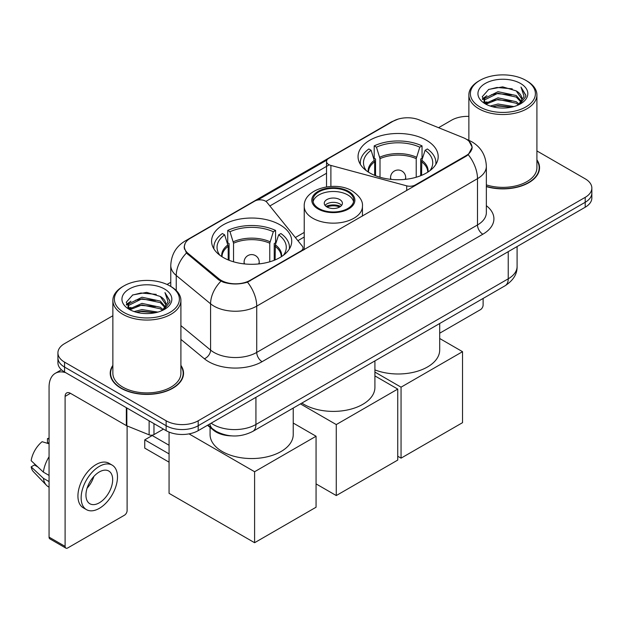<?xml version="1.0" encoding="UTF-8"?>
<svg xmlns="http://www.w3.org/2000/svg" width="623" height="623" viewBox="0 0 623 623"><rect width="100%" height="100%" fill="white"/><g stroke="black" fill="none" stroke-linecap="round" stroke-linejoin="round"><path stroke-width="0.93" d="M415.261 185.584L415.261 184.976A7.562 4.361 180 0 1 406.718 185.849L330.891 165.43A7.562 4.361 180 0 1 328.742 164.565A7.562 4.361 180 0 1 326.53 161.474A7.562 4.361 180 0 1 328.742 158.39L393.129 121.22A20.411 11.782 0 0 1 419.263 119.904L463.278 137.691A20.411 11.782 0 0 1 466.004 139.015A20.411 11.782 0 0 1 471.985 147.347L471.985 149.146M279.984 224.81A40.067 23.129 0 0 0 236.319 219.794A40.067 23.129 0 0 0 211.586 241.163A40.067 23.129 0 0 0 223.322 257.525A40.067 23.129 0 0 0 266.987 262.54A40.067 23.129 0 0 0 291.72 241.163A40.067 23.129 0 0 0 279.984 224.81M426.451 140.253A40.067 23.129 0 0 0 382.787 135.238A40.067 23.129 0 0 0 358.054 156.607A40.067 23.129 0 0 0 369.789 172.96A40.067 23.129 0 0 0 413.454 177.976A40.067 23.129 0 0 0 438.187 156.607A40.067 23.129 0 0 0 426.451 140.253M250.049 280.358L300.8 251.061A7.562 4.361 180 0 0 303.012 247.977A7.562 4.361 180 0 0 302.303 246.132L266.948 202.35A7.562 4.361 180 0 0 254.745 201.112L190.365 238.282A20.411 11.782 0 0 0 184.385 246.615A20.411 11.782 0 0 0 188.076 253.374L218.899 278.785A20.411 11.782 0 0 0 250.049 280.358L250.049 280.965M415.261 184.976L466.004 155.68A20.411 11.782 0 0 0 471.985 147.347M231.421 435.866A22.677 13.091 180 0 1 213.58 430.291L207.506 425.283M112.864 365.358A36.664 21.166 0 0 0 110.224 373.255A36.664 21.166 0 0 0 120.963 388.222A36.664 21.166 0 0 0 160.913 392.809A36.664 21.166 0 0 0 183.551 373.255A36.664 21.166 0 0 0 180.904 365.358M110.598 375.163A36.664 21.166 0 0 0 110.473 375.724M469.057 141.273L472.25 147.223L468.255 154.699L466.269 156.132L247.487 282.157C239.396 284.594 231.304 284.594 223.213 282.157L218.634 279.836L186.441 253.031L184.12 247.144L185.163 243.391M112.864 315.736L64.566 343.623A22.677 13.091 0 0 0 57.923 352.883L57.923 362.757A22.677 13.091 0 0 0 64.566 372.017L166.131 430.657L166.131 425.719A22.677 13.091 0 0 0 198.2 425.719L585.207 202.28A22.677 13.091 0 0 0 591.85 193.021A22.677 13.091 0 0 1 585.207 202.28L198.2 425.719A22.677 13.091 0 0 1 166.131 425.719L64.566 367.079L166.131 425.719L166.131 420.782A22.677 13.091 0 0 0 198.2 420.782L585.207 197.343A22.677 13.091 0 0 0 591.85 188.084A22.677 13.091 0 0 0 585.207 178.824L536.909 150.937M57.923 357.82A22.677 13.091 0 0 0 64.566 367.079A22.677 13.091 0 0 1 57.923 357.82M257.587 200.084L326.958 160.025M265.889 201.393L328.742 165.103M486.353 186.612A36.664 21.166 0 0 0 539.549 167.719A36.664 21.166 0 0 0 536.909 159.823M468.87 116.376A22.677 13.091 0 0 0 451.574 120.192L438.561 127.699M170.772 282.312L167.042 284.462M57.923 352.883A22.677 13.091 0 0 0 64.566 362.142L166.131 420.782M183.302 375.724A36.664 21.166 0 0 0 183.17 375.163M539.3 170.188A36.664 21.166 0 0 0 539.175 169.62M166.131 430.657A22.677 13.091 0 0 0 198.2 430.657L585.207 207.218A22.677 13.091 0 0 0 591.85 197.958L591.85 188.084M439.698 333.204L480.434 309.686A3.777 2.18 120 0 0 483.113 305.052L483.113 298.44M479.905 106.922A32.505 18.768 0 0 0 525.874 106.922A32.505 18.768 0 0 0 525.874 80.375L526.941 80.998A34.016 19.64 0 0 1 536.909 94.883A34.016 19.64 0 0 1 515.906 113.028A34.016 19.64 0 0 1 478.838 108.768A34.016 19.64 0 0 1 468.87 94.883A34.016 19.64 0 0 1 478.838 80.998L479.905 80.375A32.505 18.768 0 0 0 479.905 106.922M486.353 184.883A34.016 19.64 0 0 0 536.909 167.719L536.909 94.883M486.353 186.363A36.282 20.948 0 0 0 539.175 167.719A36.282 20.948 0 0 0 536.909 160.43M490.153 106.035L497.995 104.025L513.897 106.572M492.396 106.72L497.995 105.567L511.576 107.148L496.936 105.988L492.552 106.759M485.27 103.519L497.995 97.85L516.249 101.705L519.193 104.142M486.041 104.158L497.995 99.392L516.249 103.247L518.375 104.874M484.211 102.46L484.632 98.364L497.995 91.682L516.249 95.529L521.249 101.199M484.048 101.713L484.632 99.906L497.995 93.224L516.249 97.071L520.89 101.938M518.18 105.03A18.9 10.91 0 0 0 521.786 98.621A18.9 10.91 0 0 0 516.249 90.903L521.778 98.987M520.532 83.466A24.943 14.399 0 0 0 485.301 83.435A24.943 14.399 0 0 0 485.138 103.768A24.943 14.399 0 0 0 485.247 103.831A24.943 14.399 0 0 0 520.633 103.768A24.943 14.399 0 0 0 520.532 83.466M516.249 90.903L502.675 86.854L488.72 89.416L482.249 96.729L486.54 104.516M519.73 104.275L525.757 96.627L525.874 95.257L520.976 87.064L524.06 96.246L518.383 104.937M526.941 80.998L525.874 80.375A32.505 18.768 0 0 0 479.905 80.375M520.976 87.064L525.874 95.568M488.393 89.58L496.936 87.469L512.246 88.84M482.498 99.509L485.286 97.32M491.422 94.712L496.936 93.637L511.701 94.852M491.422 100.879L496.936 99.812L511.701 101.027M482.334 98.901L486.913 95.646M484.772 103.052L486.913 101.822M374.664 175.359L374.664 161.746L371.113 150.268A34.623 19.991 0 0 0 365.436 169.37A34.623 19.991 0 0 0 366.308 170.671M375.544 175.717L375.544 159.005L374.197 158.226L374.197 145.883A37.801 21.821 0 0 1 422.036 145.883L419.785 147.184A34.623 19.991 0 0 0 376.456 147.184L380.007 158.655L380.007 177.236M416.226 177.236L416.226 158.655L419.785 147.184M374.914 369.898A41.577 24.001 0 0 0 417.659 371.176A41.577 24.001 0 0 0 439.698 349.986L439.698 323.501M422.036 145.883L422.036 158.226L420.696 159.005L420.696 175.717M371.113 150.268L368.855 148.967A37.801 21.821 0 0 0 360.32 162.774A37.801 21.821 0 0 0 360.437 164.456M376.456 147.184L374.197 145.883M435.804 164.456A37.801 21.821 0 0 0 435.913 162.774A37.801 21.821 0 0 0 427.386 148.967L425.127 150.268L421.826 160.29L421.576 175.359M429.932 170.671A34.623 19.991 0 0 0 430.805 169.37A34.623 19.991 0 0 0 425.127 150.268M401.056 458.154L401.056 387.171L462.531 351.684L462.531 422.667L401.056 458.154L397.747 456.238M401.056 387.171L374.914 372.079M439.698 338.499L462.531 351.684M228.197 259.916L228.197 246.303L224.646 234.832A34.623 19.991 0 0 0 218.969 253.927A34.623 19.991 0 0 0 219.841 255.228M229.077 260.274L229.077 243.562L227.738 242.783L227.738 230.44A37.801 21.821 0 0 1 275.576 230.44L273.318 231.748A34.623 19.991 0 0 0 229.996 231.748L233.547 243.219L233.547 261.8M269.767 261.8L269.767 243.219L273.318 231.748M210.076 427.409L210.076 434.543A41.577 24.001 0 0 0 222.255 451.519A41.577 24.001 0 0 0 267.563 456.721A41.577 24.001 0 0 0 293.231 434.543L293.231 408.065M275.576 230.44L275.576 242.783L274.229 243.562L274.229 260.274M224.646 234.832L222.388 233.532A37.801 21.821 0 0 0 213.86 247.339A37.801 21.821 0 0 0 213.969 249.021M229.996 231.748L227.738 230.44M289.337 249.021A37.801 21.821 0 0 0 289.454 247.339A37.801 21.821 0 0 0 280.918 233.532L278.66 234.832L275.366 244.855L275.109 259.916M283.465 255.228A34.623 19.991 0 0 0 284.345 253.927A34.623 19.991 0 0 0 278.66 234.832M169.067 462.165L144.746 448.124L144.746 439.854L169.067 453.894M254.597 542.719L254.597 471.736L316.063 436.24L316.063 507.223L254.597 542.719L169.067 493.338L169.067 432.089M254.597 471.736L189.026 433.881M293.231 423.056L316.063 436.24M144.746 439.854L152.23 435.532L169.067 445.258M347.766 191.853A20.411 11.782 0 0 0 325.525 189.299A20.411 11.782 0 0 0 312.925 200.185A20.411 11.782 0 0 0 318.898 208.518A20.411 11.782 0 0 0 341.147 211.072A20.411 11.782 0 0 0 353.747 200.185A20.411 11.782 0 0 0 347.766 191.853M353.568 201.727A20.411 11.782 0 0 0 347.766 194.937A20.411 11.782 0 0 0 326.779 192.11A20.411 11.782 0 0 0 313.096 201.727M301.867 403.081A41.577 24.001 0 0 0 303.931 404.366A41.577 24.001 0 0 0 349.246 409.568A41.577 24.001 0 0 0 374.914 387.389L374.914 360.904M339.745 199.562A9.072 5.241 0 0 0 329.863 198.433A9.072 5.241 0 0 0 324.264 203.269A9.072 5.241 0 0 0 326.919 206.968A9.072 5.241 0 0 0 336.802 208.105A9.072 5.241 0 0 0 342.401 203.269A9.072 5.241 0 0 0 339.745 199.562M341.599 205.426A9.072 5.241 0 0 0 339.745 203.885A9.072 5.241 0 0 0 325.066 205.426M326 206.353A12.094 6.985 180 0 1 340.127 206.135L340.127 206.735M326.997 207.015A10.583 6.113 180 0 1 339.037 206.766L340.127 206.135M338.857 207.42L339.037 206.766M336.272 495.558L336.272 424.575L397.747 389.087L397.747 460.07L336.272 495.558L316.063 483.892M336.272 424.575L300.45 403.899M374.914 375.903L397.747 389.087M153.967 423.632L153.967 434.589L163.46 429.115M65.695 372.671A30.239 17.46 -120 0 0 55.33 373.302A30.239 17.46 -120 0 0 49.061 387.14L49.061 537.127L65.103 546.387L65.103 396.399A7.562 4.361 60 0 1 66.669 392.942A7.562 4.361 60 0 1 70.446 393.315L126.337 425.587L126.337 407.683M65.103 546.387A3.777 2.18 120 0 0 65.882 548.115L49.848 538.864A3.777 2.18 -60 0 1 49.061 537.127M65.882 548.115A3.777 2.18 120 0 0 67.775 547.929L124.436 515.221A3.777 2.18 120 0 0 127.108 510.587L127.108 425.937M153.967 434.589A3.777 2.18 180 0 1 149.131 434.838L126.843 425.828A3.777 2.18 180 0 1 126.337 425.587M99.314 502.808A18.9 10.91 120 0 0 111.657 486.158A18.9 10.91 120 0 0 108.76 471.011A18.9 10.91 120 0 0 99.314 471.954A18.9 10.91 120 0 0 86.963 488.603A18.9 10.91 120 0 0 89.86 503.75A18.9 10.91 120 0 0 99.314 502.808M87.103 488.159A18.9 10.91 120 0 0 93.886 476.416M49.061 439.098L47.465 438.608L47.465 442.408L49.061 443.335M112.163 465.124L108.955 463.271A25.699 14.843 120 0 0 96.106 464.54A25.699 14.843 120 0 0 79.316 487.194A25.699 14.843 120 0 0 83.256 507.792L86.457 509.637A25.699 14.843 120 0 0 99.314 508.368A25.699 14.843 120 0 0 116.104 485.714A25.699 14.843 120 0 0 112.163 465.124A25.699 14.843 120 0 0 99.314 466.393A25.699 14.843 120 0 0 82.524 489.047A25.699 14.843 120 0 0 86.457 509.637M49.061 456.768A24.943 14.399 120 0 0 43.392 472.141L31.15 460.693A19.656 11.346 120 0 1 42.115 441.699L49.061 443.802M49.061 475.419L43.392 472.141M37.769 466.892L34.436 464.968L31.15 466.861L43.392 478.316L49.061 481.587M43.392 478.316A24.943 14.399 120 0 0 46.468 485.278A24.943 14.399 120 0 0 48.353 486.765L49.061 487.178M49.061 438.164A19.656 11.346 120 0 0 47.465 438.608M31.15 466.861A19.656 11.346 120 0 0 33.471 471.751L46.468 485.278M123.899 312.458A32.505 18.768 0 0 0 169.869 312.458A32.505 18.768 0 0 0 169.869 285.918L170.943 286.533A34.016 19.64 0 0 1 180.904 300.418A34.016 19.64 0 0 1 159.901 318.563A34.016 19.64 0 0 1 122.832 314.304A34.016 19.64 0 0 1 112.864 300.418A34.016 19.64 0 0 1 122.832 286.533L123.899 285.918A32.505 18.768 0 0 0 123.899 312.458M112.864 300.418L112.864 373.255A34.016 19.64 0 0 0 122.832 387.14A34.016 19.64 0 0 0 159.901 391.4A34.016 19.64 0 0 0 180.904 373.255L180.904 300.418M112.864 365.966A36.282 20.948 0 0 0 110.598 373.255A36.282 20.948 0 0 0 121.228 388.067A36.282 20.948 0 0 0 160.773 392.607A36.282 20.948 0 0 0 183.17 373.255A36.282 20.948 0 0 0 180.904 365.966M134.147 311.57L141.997 309.561L157.899 312.107M136.398 312.255L141.997 311.103L155.571 312.684M129.257 309.047L141.997 303.385L160.251 307.24L163.187 309.678M130.043 309.693L141.997 304.927L160.251 308.782L162.369 310.41M128.213 307.996L128.634 303.899L141.997 297.218L160.251 301.065L165.251 306.734M128.042 307.248L128.634 305.441L141.997 298.76L160.251 302.614L164.893 307.474M162.182 310.566A18.9 10.91 0 0 0 165.788 304.156A18.9 10.91 0 0 0 160.251 296.439L165.773 304.53M164.527 289.002A24.943 14.399 0 0 0 129.304 288.971A24.943 14.399 0 0 0 129.14 309.304A24.943 14.399 0 0 0 129.249 309.366A24.943 14.399 0 0 0 164.636 309.304A24.943 14.399 0 0 0 164.527 289.002M160.251 296.439L146.67 292.389L132.715 294.952L126.251 302.264L130.534 310.059M163.724 309.81L169.752 302.163L169.877 300.792L164.97 292.6L168.062 301.781L162.377 310.472M170.943 286.533L169.869 285.918A32.505 18.768 0 0 0 123.899 285.918M164.97 292.6L169.869 301.104M132.395 295.115L140.938 293.005L156.248 294.375M126.492 305.044L129.28 302.856M135.425 300.247L140.938 299.18L155.703 300.387M135.425 306.415L140.938 305.348L155.703 306.563M136.554 312.294L140.938 311.523L155.555 312.691M126.337 304.437L130.908 301.182M128.766 308.587L130.908 307.357M300.8 251.669L300.8 251.061M188.076 253.374L188.076 254.643M218.899 278.785L218.899 280.046M466.004 155.68L466.004 156.287M213.58 429.621L213.58 430.291M406.718 190.513L406.718 185.849M330.891 186.425L330.891 165.43M486.353 205.699A37.801 21.821 180 0 1 482.841 234.225L262.081 361.683A7.562 4.361 60 0 1 256.731 352.423L477.498 224.965A30.239 17.46 0 0 0 486.353 212.622L486.353 166.325A30.239 17.46 180 0 1 477.498 178.669A26.462 15.279 -120 0 0 468.255 154.699M262.081 361.683A37.801 21.821 180 0 1 208.627 361.683A37.801 21.821 180 0 1 204.391 358.77L180.904 339.403M220.892 281.238A26.462 17.693 129.5 0 0 210.582 303.798L210.582 350.087A30.239 17.46 0 0 0 213.969 352.423A30.239 17.46 0 0 0 256.731 352.423L256.731 306.127A30.239 17.46 180 0 1 213.969 306.127A30.239 17.46 180 0 1 210.582 303.798L176.239 275.483A30.239 17.46 180 0 1 170.772 265.468L170.772 286.432M486.353 166.325C485.839 155.454 481.065 147.301 472.016 141.873L468.2 140.011A26.462 12.39 112 0 0 467.071 139.684M247.487 282.157A26.462 15.279 60 0 1 256.731 306.127L477.498 178.669L477.498 224.965A7.562 4.361 60 0 0 482.841 234.225M187.959 239.956A26.462 15.279 -120 0 0 185.109 241.015C176.06 246.443 171.286 254.597 170.772 265.468M185.109 241.015L391.166 122.046A26.462 15.279 60 0 1 393.175 121.197M186.441 253.031A26.462 17.693 129.5 0 0 176.239 275.483L176.239 290.497M269.86 205.964L326.53 173.249M198.2 420.782L198.2 430.657M585.207 197.343L585.207 207.218M64.566 362.142L64.566 372.017M180.904 325.619L210.582 350.087A7.562 5.054 -50.5 0 1 204.391 358.77M304.226 232.418L295.357 237.534M211.135 423.188A30.239 17.46 0 0 0 213.167 424.481A30.239 17.46 0 0 0 255.928 424.481L508.236 278.816A30.239 17.46 0 0 0 517.09 266.473C517.308 273.98 513.313 280.397 505.105 285.739L252.798 431.404A15.116 8.73 60 0 0 255.928 424.481L255.928 397.326M508.236 251.661L508.236 278.816A15.116 8.73 60 0 1 505.105 285.739M209.912 423.897A15.116 10.116 129.5 0 0 212.544 428.811L207.957 425.026M374.664 161.746A29.631 17.109 0 0 0 368.489 172.174M416.226 158.655A29.631 17.109 0 0 0 380.007 158.655M374.407 160.29A29.99 17.312 0 0 0 368.193 171.987M416.483 157.206A29.99 17.312 0 0 0 379.757 157.206M428.048 171.987A29.99 17.312 0 0 0 421.826 160.29M427.752 172.174A29.631 17.109 0 0 0 421.576 161.746M391.236 179.393A7.562 4.361 180 0 1 390.559 177.594L390.559 179.323M405.682 179.323L405.682 177.594A7.562 4.361 180 0 1 405.005 179.393M228.197 246.303A29.631 17.109 0 0 0 222.022 256.731M269.767 243.219A29.631 17.109 0 0 0 233.547 243.219M227.948 244.855A29.99 17.312 0 0 0 221.726 256.544M270.016 241.763A29.99 17.312 0 0 0 233.29 241.763M281.58 256.544A29.99 17.312 0 0 0 275.366 244.855M281.292 256.731A29.631 17.109 0 0 0 275.109 246.303M244.769 263.95A7.562 4.361 180 0 1 244.099 262.151L244.099 263.879M259.215 263.879L259.215 262.151A7.562 4.361 180 0 1 258.537 263.95M318.096 208.978A21.548 12.437 0 0 0 348.569 208.978A21.548 12.437 0 0 0 348.569 191.386A21.548 12.437 0 0 0 318.096 191.386A21.548 12.437 0 0 0 318.096 208.978M362.438 216.08L362.438 206.353A29.102 16.805 180 0 1 344.472 221.881A29.102 16.805 180 0 1 312.754 218.237A29.102 16.805 180 0 1 304.226 206.353L304.226 249.691M65.103 396.399L70.446 393.315M126.843 407.972L126.843 425.828M149.131 434.838L149.131 420.837M326.53 186.877L326.53 161.474M184.385 246.615L184.385 249.122M303.012 250.391L303.012 247.977M391.166 122.046L398.081 119.118M468.2 140.011L466.557 139.342M304.226 237.02L297.895 240.673M252.798 431.404C240.634 437.517 228.47 437.517 216.298 431.404L212.544 428.811M517.09 266.473L517.09 246.544M539.175 170.749L539.175 167.719M483.993 102.195L483.993 100.942M468.87 140.292L468.87 94.883M360.32 164.277L360.32 162.774M435.913 164.277L435.913 162.774M405.682 177.594A7.562 7.562 0 0 0 394.336 171.045A7.562 7.562 0 0 0 390.559 177.594M213.86 248.842L213.86 247.339M289.454 248.842L289.454 247.339M259.215 262.151A7.562 7.562 0 0 0 247.876 255.601A7.562 7.562 0 0 0 244.099 262.151M362.438 206.353C363.077 201.229 359.712 196.12 352.345 191.012C335.19 180.397 303.222 188.909 304.226 206.353M55.33 373.302L61.443 369.766M183.17 376.284L183.17 373.255M127.988 307.731L127.988 306.477M110.598 376.284L110.598 373.255"/></g></svg>
